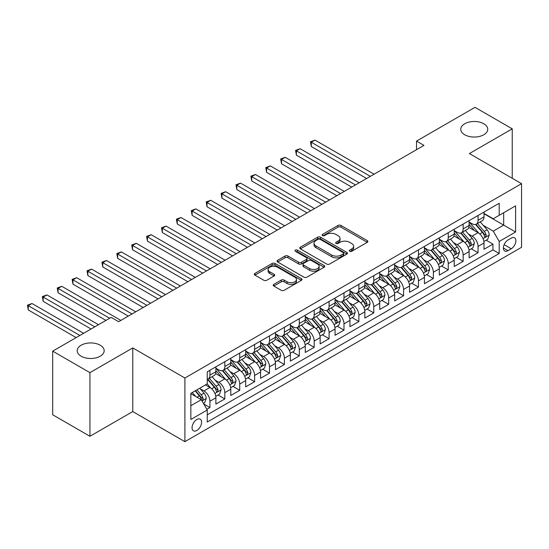 <?xml version="1.0" encoding="UTF-8"?>
<svg xmlns="http://www.w3.org/2000/svg" width="549" height="549" viewBox="0 0 549 549"><rect width="100%" height="100%" fill="white"/><g stroke="black" fill="none" stroke-linecap="round" stroke-linejoin="round"><path stroke-width="0.82" d="M349.692 251.284A1.448 0.837 0 0 0 351.737 251.284L367.274 242.315A2.066 1.194 0 0 0 367.878 241.471A2.066 1.194 0 0 0 367.274 240.627L340.956 225.433A2.066 1.194 0 0 0 338.033 225.433L322.496 234.402A1.448 0.837 0 0 0 322.071 234.993A1.448 0.837 0 0 0 322.496 235.583A1.448 0.837 0 0 0 324.541 235.583L326.552 234.423A6.615 3.822 0 0 1 335.913 234.423L338.102 235.686A6.615 3.822 0 0 1 340.044 238.39A6.615 3.822 0 0 1 338.102 241.086L336.091 242.253A1.448 0.837 0 0 0 335.672 242.843A1.448 0.837 0 0 0 336.091 243.433A1.448 0.837 0 0 0 338.143 243.433L340.154 242.274A6.615 3.822 0 0 1 349.507 242.274L351.703 243.536A6.615 3.822 0 0 1 353.638 246.24A6.615 3.822 0 0 1 351.703 248.937L349.692 250.104A1.448 0.837 0 0 0 349.267 250.694A1.448 0.837 0 0 0 349.692 251.284L349.692 250.104M100.22 345.211A13.485 7.782 0 0 0 85.527 343.53A13.485 7.782 0 0 0 77.203 350.715A13.485 7.782 0 0 0 81.149 356.226A13.485 7.782 0 0 0 95.842 357.907A13.485 7.782 0 0 0 104.166 350.715A13.485 7.782 0 0 0 100.22 345.211M483.786 123.758A13.485 7.782 0 0 0 469.093 122.07A13.485 7.782 0 0 0 460.776 129.262A13.485 7.782 0 0 0 464.722 134.766A13.485 7.782 0 0 0 479.414 136.454A13.485 7.782 0 0 0 487.738 129.262A13.485 7.782 0 0 0 483.786 123.758M196.817 430.485A6.739 3.891 120 0 0 201.222 424.542A6.739 3.891 120 0 0 200.186 419.141A6.739 3.891 120 0 0 196.817 419.477A6.739 3.891 120 0 0 192.411 425.42A6.739 3.891 120 0 0 193.447 430.821A6.739 3.891 120 0 0 196.817 430.485M273.841 284.355A2.066 1.194 0 0 0 273.237 285.199A2.066 1.194 0 0 0 273.841 286.043L281.225 290.304A2.066 1.194 0 0 0 284.149 290.304L301.408 280.34A2.066 1.194 0 0 0 302.012 279.496A2.066 1.194 0 0 0 301.408 278.652L275.083 263.458A2.066 1.194 0 0 0 272.16 263.458L254.908 273.423A2.066 1.194 0 0 0 254.304 274.267A2.066 1.194 0 0 0 254.908 275.111L263.829 280.258A2.066 1.194 0 0 0 266.752 280.258L274.136 275.996A2.066 1.194 0 0 0 274.74 275.152A2.066 1.194 0 0 0 274.136 274.308L269.71 271.755A5.531 3.191 0 0 1 268.09 269.497A5.531 3.191 0 0 1 271.508 266.546A5.531 3.191 0 0 1 277.533 267.239L294.861 277.238A5.531 3.191 0 0 1 296.481 279.496A5.531 3.191 0 0 1 293.07 282.447A5.531 3.191 0 0 1 287.038 281.754L284.149 280.093A2.066 1.194 0 0 0 281.225 280.093L273.841 284.355L273.841 286.043M132.762 347.922L89.94 372.647L52.697 351.147L52.697 414.79L89.94 436.29L132.762 411.565L184.903 441.664L184.903 378.021L132.762 347.922L132.762 411.565M512.238 178.288L512.238 128.837L469.416 153.562L521.55 183.661L184.903 378.021M512.238 128.837L475.002 107.336L416.533 141.093L416.533 149.692M52.697 351.147L111.166 317.391L118.611 321.693L423.979 145.389L416.533 141.093M326.703 264.048A2.066 1.194 0 0 0 329.626 264.048L346.879 254.091A2.066 1.194 0 0 0 347.483 253.247A2.066 1.194 0 0 0 346.879 252.403L320.561 237.209A2.066 1.194 0 0 0 317.638 237.209L300.378 247.167A2.066 1.194 0 0 0 299.775 248.011A2.066 1.194 0 0 0 300.378 248.855L326.703 264.048M295.918 251.593A1.448 0.837 0 0 1 297.386 251.799L297.386 250.076L324.143 265.531A2.066 1.194 0 0 1 324.747 266.375A2.066 1.194 0 0 1 324.143 267.219L306.891 277.176A2.066 1.194 0 0 1 303.961 277.176L277.643 261.983L277.643 260.295A2.066 1.194 0 0 0 277.039 261.139A2.066 1.194 0 0 0 277.643 261.983M277.643 260.295L285.027 256.033A2.066 1.194 0 0 1 287.951 256.033L298.629 262.196A2.066 1.194 0 0 0 301.552 262.196L306.452 259.368A2.066 1.194 0 0 0 307.056 258.524A2.066 1.194 0 0 0 306.452 257.68L295.335 251.264A1.448 0.837 0 0 1 294.916 250.673A1.448 0.837 0 0 1 295.808 249.898A1.448 0.837 0 0 1 297.386 250.076M206.836 409.307L209.924 407.523L203.741 403.954M200.227 388.767L203.967 390.922A8.427 4.866 60 0 1 209.924 401.244L215.887 397.805L215.887 404.085L224.822 398.924L218.042 395.012M215.126 380.162L218.866 382.324A8.427 4.866 60 0 1 224.822 392.645L230.779 389.207L230.779 395.486L239.721 390.325L232.941 386.407M230.017 371.563L233.757 373.725A8.427 4.866 60 0 1 239.721 384.046L245.678 380.601L245.678 386.88L254.612 381.72L247.839 377.808M244.916 362.964L248.656 365.126A8.427 4.866 60 0 1 254.612 375.447L260.569 372.002L260.569 378.282L269.511 373.121L262.731 369.209M259.814 354.366L263.554 356.521A8.427 4.866 60 0 1 269.511 366.842L275.468 363.404L275.468 369.683L284.403 364.522L277.629 360.611M274.706 345.767L278.446 347.922A8.427 4.866 60 0 1 284.403 358.243L290.366 354.805L290.366 361.084L299.301 355.924L292.521 352.012M289.604 337.161L293.344 339.323A8.427 4.866 60 0 1 299.301 349.644L305.258 346.206L305.258 352.479L314.2 347.325L307.419 343.406M304.496 328.563L308.236 330.724A8.427 4.866 60 0 1 314.2 341.046L320.156 337.601L320.156 343.88L329.091 338.719L322.318 334.808M319.394 319.964L323.135 322.126A8.427 4.866 60 0 1 329.091 332.44L335.055 329.002L335.055 335.281L343.99 330.121L337.21 326.209M334.293 311.365L338.033 313.52A8.427 4.866 60 0 1 343.99 323.841L349.946 320.403L349.946 326.682L358.888 321.522L352.108 317.61M349.185 302.767L352.925 304.921A8.427 4.866 60 0 1 358.888 315.243L364.845 311.805L364.845 318.084L373.78 312.923L367.006 309.012M364.083 294.161L367.823 296.323A8.427 4.866 60 0 1 373.78 306.644L379.743 303.206L379.743 309.478L388.678 304.324L381.898 300.406M378.982 285.562L382.722 287.724A8.427 4.866 60 0 1 388.678 298.045L394.635 294.6L394.635 300.879L403.577 295.719L396.797 291.807M393.873 276.964L397.613 279.125A8.427 4.866 60 0 1 403.577 289.44L409.533 286.002L409.533 292.281L418.468 287.12L411.695 283.209M408.772 268.365L412.512 270.52A8.427 4.866 60 0 1 418.468 280.841L424.425 277.403L424.425 283.682L433.367 278.521L426.587 274.61M423.67 259.766L427.41 261.921A8.427 4.866 60 0 1 433.367 272.242L439.324 268.804L439.324 275.083L448.259 269.923L441.485 266.004M438.562 251.161L442.302 253.322A8.427 4.866 60 0 1 448.259 263.644L454.222 260.205L454.222 266.478L463.157 261.324L456.377 257.406M453.46 242.562L457.2 244.724A8.427 4.866 60 0 1 463.157 255.045L469.114 251.6L469.114 257.879L478.055 252.718L478.055 246.439A8.427 4.866 -120 0 0 472.092 236.125L468.352 233.963M471.275 248.807L478.055 252.718M215.887 397.805A8.427 4.866 -120 0 0 209.924 387.484L205.456 384.904M230.779 389.207A8.427 4.866 -120 0 0 224.822 378.885L215.613 373.567M245.678 380.601A8.427 4.866 -120 0 0 239.721 370.287L230.505 364.968M260.569 372.002A8.427 4.866 -120 0 0 254.612 361.681L245.403 356.363M275.468 363.404A8.427 4.866 -120 0 0 269.511 353.082L260.295 347.764M290.366 354.805A8.427 4.866 -120 0 0 284.403 344.484L275.193 339.165M305.258 346.206A8.427 4.866 -120 0 0 299.301 335.885L290.092 330.567M320.156 337.601A8.427 4.866 -120 0 0 314.2 327.286L304.983 321.968M335.055 329.002A8.427 4.866 -120 0 0 329.091 318.681L319.882 313.362M349.946 320.403A8.427 4.866 -120 0 0 343.99 310.082L334.78 304.764M364.845 311.805A8.427 4.866 -120 0 0 358.888 301.483L349.672 296.165M379.743 303.206A8.427 4.866 -120 0 0 373.78 292.885L364.57 287.566M394.635 294.6A8.427 4.866 -120 0 0 388.678 284.286L379.469 278.967M409.533 286.002A8.427 4.866 -120 0 0 403.577 275.68L394.36 270.362M424.425 277.403A8.427 4.866 -120 0 0 418.468 267.082L409.259 261.763M439.324 268.804A8.427 4.866 -120 0 0 433.367 258.483L424.151 253.164M454.222 260.205A8.427 4.866 -120 0 0 448.259 249.884L439.049 244.566M469.114 251.6A8.427 4.866 -120 0 0 463.157 241.286L453.948 235.96M511.27 238.101L507.997 239.995A6.533 3.768 120 0 0 503.728 245.746A6.533 3.768 120 0 0 504.73 250.982A6.533 3.768 120 0 0 507.997 250.66L511.27 248.766A6.533 3.768 120 0 0 515.538 243.008A6.533 3.768 120 0 0 514.537 237.779A6.533 3.768 120 0 0 511.27 238.101M184.903 441.664L521.55 247.304L521.55 183.661M190.86 405.718L201.284 399.699L207.248 410.014L207.248 422.057L499.206 253.494L499.206 241.457L493.249 231.136L483.25 225.364M207.248 410.014L190.86 419.477L190.86 393.331L207.248 383.875L207.248 371.831L499.206 203.267L499.206 215.311L515.593 205.848L515.593 231.994L499.206 241.457M215.887 368.221L218.866 369.937A8.427 4.866 60 0 0 223.079 370.355L229.036 366.917A8.427 4.866 -120 0 0 230.779 363.061L230.779 358.243M230.779 359.622L233.757 361.338A8.427 4.866 60 0 0 237.971 361.757L243.934 358.319A8.427 4.866 -120 0 0 245.678 354.462L245.678 349.644M245.678 351.017L248.656 352.739A8.427 4.866 60 0 0 252.869 353.158L258.826 349.72A8.427 4.866 -120 0 0 260.569 345.856L260.569 341.046M260.569 342.418L263.554 344.141A8.427 4.866 60 0 0 267.768 344.559L273.725 341.114A8.427 4.866 -120 0 0 275.468 337.258L275.468 332.44M275.468 333.819L278.446 335.542A8.427 4.866 60 0 0 282.66 335.954L288.616 332.516A8.427 4.866 -120 0 0 290.366 328.659L290.366 323.841M290.366 325.221L293.344 326.936A8.427 4.866 60 0 0 297.558 327.355L303.515 323.917A8.427 4.866 -120 0 0 305.258 320.06L305.258 315.243M305.258 316.622L308.236 318.338A8.427 4.866 60 0 0 312.45 318.756L318.413 315.318A8.427 4.866 -120 0 0 320.156 311.461L320.156 306.644M320.156 308.016L323.135 309.739A8.427 4.866 60 0 0 327.348 310.158L333.305 306.719A8.427 4.866 -120 0 0 335.055 302.856L335.055 298.045M335.055 299.418L338.033 301.14A8.427 4.866 60 0 0 342.247 301.559L348.203 298.114A8.427 4.866 -120 0 0 349.946 294.257L349.946 289.44M349.946 290.819L352.925 292.542A8.427 4.866 60 0 0 357.138 292.953L363.102 289.515A8.427 4.866 -120 0 0 364.845 285.658L364.845 280.841M364.845 282.22L367.823 283.936A8.427 4.866 60 0 0 372.037 284.355L377.993 280.916A8.427 4.866 -120 0 0 379.743 277.06L379.743 272.242M379.743 273.622L382.722 275.337A8.427 4.866 60 0 0 386.935 275.756L392.892 272.318A8.427 4.866 -120 0 0 394.635 268.461L394.635 263.644M394.635 265.016L397.613 266.739A8.427 4.866 60 0 0 401.827 267.157L407.79 263.719A8.427 4.866 -120 0 0 409.533 259.855L409.533 255.045M409.533 256.417L412.512 258.14A8.427 4.866 60 0 0 416.725 258.558L422.682 255.113A8.427 4.866 -120 0 0 424.425 251.257L424.425 246.439M424.425 247.819L427.41 249.541A8.427 4.866 60 0 0 431.624 249.953L437.58 246.515A8.427 4.866 -120 0 0 439.324 242.658L439.324 237.841M439.324 239.22L442.302 240.936A8.427 4.866 60 0 0 446.515 241.354L452.472 237.916A8.427 4.866 -120 0 0 454.222 234.059L454.222 229.242M454.222 230.621L457.2 232.337A8.427 4.866 60 0 0 461.414 232.755L467.371 229.317A8.427 4.866 -120 0 0 469.114 225.461L469.114 220.643M207.248 414.831L492.947 249.884L492.947 244.12L484.012 249.28L484.012 243.001A8.427 4.866 -120 0 0 478.055 232.68L468.839 227.361M469.114 222.016L472.092 223.738A8.427 4.866 -120 0 0 476.306 224.157A8.427 4.866 -120 0 0 478.055 220.3L478.055 215.483M476.306 224.157L482.269 220.712A8.427 4.866 -120 0 0 484.012 216.855L484.012 212.044M209.924 370.287L209.924 375.097A8.427 4.866 60 0 1 208.181 378.954A8.427 4.866 60 0 1 207.248 379.297M208.181 378.954L214.137 375.516A8.427 4.866 -120 0 0 215.887 371.659L215.887 366.842M224.822 361.681L224.822 366.499A8.427 4.866 60 0 1 223.079 370.355M239.721 353.082L239.721 357.9A8.427 4.866 60 0 1 237.971 361.757M254.612 344.484L254.612 349.301A8.427 4.866 60 0 1 252.869 353.158M269.511 335.885L269.511 340.703A8.427 4.866 60 0 1 267.768 344.559M284.403 327.279L284.403 332.097A8.427 4.866 60 0 1 282.66 335.954M299.301 318.681L299.301 323.498A8.427 4.866 60 0 1 297.558 327.355M314.2 310.082L314.2 314.9A8.427 4.866 60 0 1 312.45 318.756M329.091 301.483L329.091 306.301A8.427 4.866 60 0 1 327.348 310.158M343.99 292.885L343.99 297.695A8.427 4.866 60 0 1 342.247 301.559M358.888 284.279L358.888 289.097A8.427 4.866 60 0 1 357.138 292.953M373.78 275.68L373.78 280.498A8.427 4.866 60 0 1 372.037 284.355M388.678 267.082L388.678 271.899A8.427 4.866 60 0 1 386.935 275.756M403.577 258.483L403.577 263.3A8.427 4.866 60 0 1 401.827 267.157M418.468 249.884L418.468 254.695A8.427 4.866 60 0 1 416.725 258.558M433.367 241.279L433.367 246.096A8.427 4.866 60 0 1 431.624 249.953M448.259 232.68L448.259 237.497A8.427 4.866 60 0 1 446.515 241.354M463.157 224.081L463.157 228.899A8.427 4.866 60 0 1 461.414 232.755M463.157 255.045L463.157 261.324M448.259 263.644L448.259 269.923M433.367 272.242L433.367 278.521M418.468 280.841L418.468 287.12M403.577 289.44L403.577 295.719M388.678 298.045L388.678 304.324M373.78 306.644L373.78 312.923M358.888 315.243L358.888 321.522M343.99 323.841L343.99 330.121M329.091 332.44L329.091 338.719M314.2 341.046L314.2 347.325M299.301 349.644L299.301 355.924M284.403 358.243L284.403 364.522M269.511 366.842L269.511 373.121M254.612 375.447L254.612 381.72M239.721 384.046L239.721 390.325M224.822 392.645L224.822 398.924M209.924 401.244L209.924 407.523M201.284 399.699L190.86 393.674M493.249 231.136L503.673 225.111L503.673 212.731L515.593 205.848M484.012 213.76L515.593 231.994M484.012 213.417L493.249 218.749L499.206 215.311M89.94 372.647L89.94 436.29M486.174 240.208L492.947 244.12M492.947 249.884L499.206 253.494M350.269 251.49L351.703 250.66A6.615 3.822 0 0 0 353.638 247.956L353.638 246.24M340.044 238.39L340.044 240.105A6.615 3.822 0 0 1 338.102 242.809L336.674 243.639M367.247 242.329L340.956 227.149A2.066 1.194 0 0 0 338.033 227.149L323.073 235.789M346.851 254.105L320.561 238.925A2.066 1.194 0 0 0 317.638 238.925L300.406 248.869M343.221 253.837A1.448 0.837 0 0 0 343.647 253.247A1.448 0.837 0 0 0 343.221 252.657L320.122 239.316A1.448 0.837 0 0 0 318.07 239.316L315.956 240.537A6.615 3.822 0 0 0 314.014 243.241A6.615 3.822 0 0 0 315.956 245.945L331.747 255.059A6.615 3.822 0 0 0 341.101 255.059L343.221 253.837L343.221 255.559A1.448 0.837 0 0 0 343.647 254.962L343.647 253.247M314.014 243.241L314.014 244.964A6.615 3.822 0 0 0 315.956 247.661L315.956 245.945M343.221 255.559L341.101 256.781A6.615 3.822 0 0 1 331.747 256.781L315.956 247.661M277.67 261.997L285.027 257.749L285.027 256.033M307.056 258.524L307.056 260.24A2.066 1.194 0 0 1 306.452 261.084L301.552 263.911A2.066 1.194 0 0 1 298.629 263.911L287.951 257.749A2.066 1.194 0 0 0 285.027 257.749M297.386 251.799L324.116 267.233M309.705 268.585A5.531 3.191 0 0 0 315.73 269.278A5.531 3.191 0 0 0 319.147 266.327A5.531 3.191 0 0 0 317.528 264.069L311.42 260.549A2.066 1.194 0 0 0 308.497 260.549L303.597 263.376A2.066 1.194 0 0 0 302.993 264.22A2.066 1.194 0 0 0 303.597 265.064L309.705 268.585L309.705 270.307A5.531 3.191 0 0 0 315.73 271A5.531 3.191 0 0 0 319.147 268.049L319.147 266.327M302.993 264.22L302.993 265.942A2.066 1.194 0 0 0 303.597 266.787L303.597 265.064M309.705 270.307L303.597 266.787M296.481 279.496L296.481 281.218A5.531 3.191 0 0 1 293.07 284.169A5.531 3.191 0 0 1 287.038 283.476L284.149 281.809A2.066 1.194 0 0 0 281.225 281.809L273.869 286.056M268.09 269.497L268.09 271.213A5.531 3.191 0 0 0 269.71 273.471L269.71 271.755M274.136 274.308L274.136 275.996L269.71 273.471M301.38 280.361L275.083 265.181A2.066 1.194 0 0 0 272.16 265.181L254.935 275.124M483.889 241.526L487.738 239.302L489.228 235.006A5.579 3.225 -120 0 0 487.052 229.763L480.245 221.885M478.879 233.229L470.809 223.882A16.113 9.306 -120 0 0 469.114 222.112M474.453 230.607L469.937 225.378A13.375 7.72 -120 0 0 469.114 224.479M374.082 174.198L315.016 140.105L311.29 142.253L311.29 146.549L366.629 178.5M475.551 224.459L482.434 232.426A5.579 3.225 60 0 1 484.424 236.276L484.829 236.935L485.584 236.832L486.208 235.24A5.579 3.225 -120 0 0 484.218 231.397L477.417 223.518M475.956 224.328L483.353 232.893A2.841 1.64 60 0 1 484.067 234.004L486.208 235.24M311.29 146.549L310.473 141.779L370.355 176.353M310.473 141.779L315.016 140.105M468.99 250.124L472.84 247.901L474.329 243.605A5.579 3.225 -120 0 0 472.154 238.362L465.346 230.484M463.987 241.828L455.917 232.481A16.113 9.306 -120 0 0 454.222 230.71M459.561 239.206L455.046 233.977A13.375 7.72 -120 0 0 454.222 233.078M359.183 182.803L300.118 148.704L296.398 150.851L296.398 155.154L351.737 187.099M460.652 233.057L467.535 241.032A5.579 3.225 60 0 1 469.525 244.875L469.937 245.533L470.685 245.43L471.316 243.845A5.579 3.225 -120 0 0 469.326 239.995L462.519 232.117M461.057 232.927L468.455 241.491A2.841 1.64 60 0 1 469.169 242.603L471.316 243.845M296.398 155.154L295.575 150.378L355.457 184.951M295.575 150.378L300.118 148.704M454.092 258.73L457.941 256.507L459.431 252.204A5.579 3.225 -120 0 0 457.262 246.961L450.454 239.083M449.089 250.426L441.019 241.08A16.113 9.306 -120 0 0 439.324 239.309M444.663 247.805L440.147 242.576A13.375 7.72 -120 0 0 439.324 241.677M344.285 191.402L285.226 157.302L281.5 159.45L281.5 163.753L336.839 195.698M445.761 241.656L452.644 249.63A5.579 3.225 60 0 1 454.634 253.473L455.039 254.139L455.794 254.029L456.418 252.444A5.579 3.225 -120 0 0 454.428 248.594L447.62 240.716M446.165 241.526L453.556 250.09A2.841 1.64 60 0 1 454.277 251.202L456.418 252.444M281.5 163.753L280.683 158.977L340.565 193.55M280.683 158.977L285.226 157.302M439.2 267.329L443.05 265.105L444.539 260.802A5.579 3.225 -120 0 0 442.364 255.559L435.556 247.681M434.19 259.025L426.12 249.685A16.113 9.306 -120 0 0 424.425 247.908M429.764 256.404L425.255 251.174A13.375 7.72 -120 0 0 424.425 250.282M329.393 200.001L270.328 165.901L266.608 168.049L266.608 172.352L321.94 204.303M430.862 250.262L437.745 258.229A5.579 3.225 60 0 1 439.735 262.072L440.14 262.738L440.895 262.628L441.526 261.043A5.579 3.225 -120 0 0 439.536 257.2L432.729 249.315M431.267 250.131L438.665 258.689A2.841 1.64 60 0 1 439.378 259.807L441.526 261.043M266.608 172.352L265.785 167.582L325.667 202.149M265.785 167.582L270.328 165.901M424.302 275.927L428.151 273.704L429.641 269.401A5.579 3.225 -120 0 0 427.465 264.165L420.664 256.28M419.299 267.624L411.228 258.284A16.113 9.306 -120 0 0 409.533 256.513M414.872 265.002L410.357 259.78A13.375 7.72 -120 0 0 409.533 258.881M314.495 208.599L255.436 174.5L251.71 176.654L251.71 180.95L307.049 212.902M415.964 258.86L422.847 266.828A5.579 3.225 60 0 1 424.837 270.678L425.249 271.336L426.003 271.227L426.628 269.641A5.579 3.225 -120 0 0 424.638 265.798L417.83 257.913M416.368 258.73L423.766 267.294A2.841 1.64 60 0 1 424.487 268.406L426.628 269.641M251.71 180.95L250.893 176.181L310.768 210.754M250.893 176.181L255.436 174.5M409.41 284.526L413.253 282.303L414.742 278.007A5.579 3.225 -120 0 0 412.574 272.764L405.766 264.886M404.4 276.229L396.33 266.883A16.113 9.306 -120 0 0 394.635 265.112M399.974 273.608L395.458 268.379A13.375 7.72 -120 0 0 394.635 267.48M299.596 217.205L240.537 183.105L236.811 185.253L236.811 189.556L292.15 221.501M401.072 267.459L407.955 275.426A5.579 3.225 60 0 1 409.945 279.276L410.35 279.935L411.105 279.832L411.729 278.24A5.579 3.225 -120 0 0 409.739 274.397L402.932 266.519M401.477 267.329L408.875 275.893A2.841 1.64 60 0 1 409.588 277.005L411.729 278.24M236.811 189.556L235.995 184.78L295.877 219.353M235.995 184.78L240.537 183.105M394.511 293.125L398.361 290.908L399.85 286.605A5.579 3.225 -120 0 0 397.675 281.363L390.867 273.484M389.509 284.828L381.431 275.481A16.113 9.306 -120 0 0 379.743 273.711M385.082 282.207L380.567 276.977A13.375 7.72 -120 0 0 379.743 276.078M284.705 225.804L225.639 191.704L221.92 193.852L221.92 198.155L277.252 230.1M386.173 276.058L393.057 284.032A5.579 3.225 60 0 1 395.047 287.875L395.452 288.534L396.206 288.431L396.838 286.846A5.579 3.225 -120 0 0 394.848 282.996L388.04 275.118M386.578 275.927L393.976 284.492A2.841 1.64 60 0 1 394.69 285.604L396.838 286.846M221.92 198.155L221.096 193.378L280.978 227.952M221.096 193.378L225.639 191.704M379.613 301.73L383.463 299.507L384.952 295.204A5.579 3.225 -120 0 0 382.777 289.961L375.976 282.083M374.61 293.427L366.54 284.08A16.113 9.306 -120 0 0 364.845 282.31M370.184 290.805L365.668 285.576A13.375 7.72 -120 0 0 364.845 284.677M269.806 234.402L210.747 200.303L207.021 202.451L207.021 206.753L262.36 238.705M371.275 284.656L378.158 292.631A5.579 3.225 60 0 1 380.155 296.474L380.56 297.139L381.315 297.03L381.939 295.444A5.579 3.225 -120 0 0 379.949 291.594L373.142 283.716M371.68 284.526L379.078 293.091A2.841 1.64 60 0 1 379.798 294.202L381.939 295.444M207.021 206.753L206.204 201.977L266.087 236.55M206.204 201.977L210.747 200.303M364.721 310.329L368.571 308.106L370.06 303.803A5.579 3.225 -120 0 0 367.885 298.56L361.077 290.682M359.712 302.025L351.641 292.686A16.113 9.306 -120 0 0 349.946 290.908M355.285 299.404L350.77 294.175A13.375 7.72 -120 0 0 349.946 293.283M254.914 243.001L195.849 208.901L192.123 211.056L192.123 215.352L247.462 247.304M356.383 293.262L363.266 301.229A5.579 3.225 60 0 1 365.257 305.072L365.661 305.738L366.416 305.628L367.041 304.043A5.579 3.225 -120 0 0 365.051 300.2L358.25 292.315M356.788 293.132L364.186 301.696A2.841 1.64 60 0 1 364.9 302.808L367.041 304.043M192.123 215.352L191.306 210.583L251.188 245.149M191.306 210.583L195.849 208.901M349.823 318.928L353.673 316.704L355.162 312.402A5.579 3.225 -120 0 0 352.986 307.166L346.179 299.28M344.82 310.631L336.743 301.284A16.113 9.306 -120 0 0 335.055 299.514M340.394 308.003L335.878 302.78A13.375 7.72 -120 0 0 335.055 301.881M240.016 251.6L180.95 217.5L177.231 219.655L177.231 223.951L232.57 255.903M341.485 301.861L348.368 309.828A5.579 3.225 60 0 1 350.358 313.678L350.763 314.337L351.518 314.234L352.149 312.642A5.579 3.225 -120 0 0 350.159 308.799L343.351 300.921M341.89 301.73L349.288 310.295A2.841 1.64 60 0 1 350.001 311.407L352.149 312.642M177.231 223.951L176.407 219.181L236.29 253.755M176.407 219.181L180.95 217.5M334.924 327.527L338.774 325.303L340.263 321.007A5.579 3.225 -120 0 0 338.088 315.764L331.287 307.886M329.922 319.23L321.851 309.883A16.113 9.306 -120 0 0 320.156 308.113M325.495 316.608L320.98 311.379A13.375 7.72 -120 0 0 320.156 310.48M225.117 260.205L166.059 226.106L162.332 228.254L162.332 232.556L217.672 264.501M326.586 310.459L333.476 318.427A5.579 3.225 60 0 1 335.466 322.277L335.871 322.936L336.626 322.833L337.251 321.24A5.579 3.225 -120 0 0 335.261 317.397L328.453 309.519M326.991 310.329L334.389 318.894A2.841 1.64 60 0 1 335.11 320.005L337.251 321.24M162.332 232.556L161.516 227.78L221.398 262.353M161.516 227.78L166.059 226.106M320.033 336.125L323.883 333.909L325.372 329.606A5.579 3.225 -120 0 0 323.196 324.363L316.389 316.485M315.023 327.828L306.953 318.482A16.113 9.306 -120 0 0 305.258 316.711M310.597 325.207L306.081 319.978A13.375 7.72 -120 0 0 305.258 319.079M210.226 268.804L151.16 234.704L147.434 236.852L147.434 241.155L202.773 273.1M311.695 319.058L318.578 327.032A5.579 3.225 60 0 1 320.568 330.875L320.973 331.534L321.728 331.431L322.352 329.846A5.579 3.225 -120 0 0 320.362 325.996L313.561 318.118M312.1 318.928L319.497 327.492A2.841 1.64 60 0 1 320.211 328.604L322.352 329.846M147.434 241.155L146.617 236.379L206.499 270.952M146.617 236.379L151.16 234.704M305.134 344.731L308.984 342.507L310.473 338.205A5.579 3.225 -120 0 0 308.298 332.962L301.49 325.083M300.131 336.427L292.061 327.08A16.113 9.306 -120 0 0 290.366 325.31M295.705 333.806L291.19 328.577A13.375 7.72 -120 0 0 290.366 327.678M195.327 277.403L136.262 243.303L132.542 245.451L132.542 249.754L187.882 281.706M296.796 327.657L303.679 335.631A5.579 3.225 60 0 1 305.669 339.474L306.081 340.14L306.829 340.03L307.461 338.445A5.579 3.225 -120 0 0 305.47 334.595L298.663 326.717M297.201 327.527L304.599 336.091A2.841 1.64 60 0 1 305.313 337.203L307.461 338.445M132.542 249.754L131.719 244.978L191.601 279.551M131.719 244.978L136.262 243.303M290.236 353.33L294.086 351.106L295.575 346.803A5.579 3.225 -120 0 0 293.406 341.56L286.599 333.682M285.233 345.026L277.163 335.686A16.113 9.306 -120 0 0 275.468 333.909M280.807 342.404L276.291 337.182A13.375 7.72 -120 0 0 275.468 336.283M180.429 286.002L121.37 251.902L117.644 254.057L117.644 258.353L172.983 290.304M281.905 336.262L288.788 344.23A5.579 3.225 60 0 1 290.778 348.073L291.183 348.739L291.938 348.629L292.562 347.043A5.579 3.225 -120 0 0 290.572 343.2L283.764 335.315M282.31 336.132L289.7 344.697A2.841 1.64 60 0 1 290.421 345.808L292.562 347.043M117.644 258.353L116.827 253.583L176.709 288.15M116.827 253.583L121.37 251.902M275.344 361.928L279.194 359.705L280.683 355.402A5.579 3.225 -120 0 0 278.508 350.166L271.7 342.281M270.334 353.631L262.264 344.285A16.113 9.306 -120 0 0 260.569 342.514M265.908 351.003L261.399 345.781A13.375 7.72 -120 0 0 260.569 344.882M165.537 294.6L106.472 260.501L102.752 262.655L102.752 266.951L158.085 298.903M267.006 344.861L273.889 352.829A5.579 3.225 60 0 1 275.879 356.678L276.284 357.337L277.039 357.234L277.67 355.642A5.579 3.225 -120 0 0 275.68 351.799L268.873 343.921M267.411 344.731L274.809 353.295A2.841 1.64 60 0 1 275.523 354.407L277.67 355.642M102.752 266.951L101.929 262.182L161.811 296.755M101.929 262.182L106.472 260.501M260.446 370.527L264.295 368.304L265.785 364.008A5.579 3.225 -120 0 0 263.609 358.765L256.808 350.886M255.443 362.23L247.373 352.883A16.113 9.306 -120 0 0 245.678 351.113M251.017 359.609L246.501 354.38A13.375 7.72 -120 0 0 245.678 353.481M150.639 303.206L91.58 269.106L87.854 271.254L87.854 275.557L143.193 307.502M252.108 353.46L258.991 361.427A5.579 3.225 60 0 1 260.981 365.277L261.393 365.936L262.148 365.833L262.772 364.241A5.579 3.225 -120 0 0 260.782 360.398L253.974 352.52M252.513 353.33L259.91 361.894A2.841 1.64 60 0 1 260.631 363.006L262.772 364.241M87.854 275.557L87.037 270.781L146.912 305.354M87.037 270.781L91.58 269.106M245.554 379.126L249.397 376.909L250.886 372.606A5.579 3.225 -120 0 0 248.718 367.363L241.91 359.485M240.544 370.829L232.474 361.482A16.113 9.306 -120 0 0 230.779 359.712M236.118 368.207L231.603 362.978A13.375 7.72 -120 0 0 230.779 362.079M135.74 311.805L76.682 277.705L72.955 279.853L72.955 284.156L128.294 316.1M237.216 362.059L244.099 370.033A5.579 3.225 60 0 1 246.089 373.876L246.494 374.535L247.249 374.432L247.874 372.846A5.579 3.225 -120 0 0 245.883 368.997L239.076 361.118M237.621 361.928L245.019 370.493A2.841 1.64 60 0 1 245.732 371.604L247.874 372.846M72.955 284.156L72.139 279.379L132.021 313.953M72.139 279.379L76.682 277.705M230.655 387.731L234.505 385.508L235.995 381.205A5.579 3.225 -120 0 0 233.819 375.962L227.012 368.084M225.653 379.428L217.576 370.081A16.113 9.306 -120 0 0 215.887 368.31M221.226 376.806L216.711 371.577A13.375 7.72 -120 0 0 215.887 370.678M120.849 320.403L61.783 286.303L58.064 288.451L58.064 292.754L105.95 320.403M222.318 370.657L229.201 378.632A5.579 3.225 60 0 1 231.191 382.475L231.596 383.14L232.351 383.03L232.982 381.445A5.579 3.225 -120 0 0 230.992 377.595L224.184 369.717M222.722 370.527L230.12 379.091A2.841 1.64 60 0 1 230.834 380.203L232.982 381.445M58.064 292.754L57.24 287.978L109.676 318.255M57.24 287.978L61.783 286.303M215.757 396.33L219.607 394.107L221.096 389.804A5.579 3.225 -120 0 0 218.921 384.568L212.12 376.683M210.754 388.026L207.193 383.902M206.328 385.405L205.745 384.739M98.504 324.706L46.891 294.902L43.165 297.057L43.165 301.353L91.059 329.002M207.419 379.263L214.309 387.23A5.579 3.225 60 0 1 216.299 391.073L216.704 391.739L217.459 391.629L218.083 390.044A5.579 3.225 -120 0 0 216.093 386.201L209.286 378.316M207.824 379.133L215.222 387.697A2.841 1.64 60 0 1 215.942 388.809L218.083 390.044M43.165 301.353L42.348 296.584L94.778 326.854M42.348 296.584L46.891 294.902M203.446 403.44L204.715 402.705L206.204 398.409A5.579 3.225 -120 0 0 204.029 393.166L199.74 388.205M195.746 396.495L192.294 392.501M191.429 394.004L190.86 393.345M83.606 333.305L31.993 303.501L28.267 305.656L28.267 309.952L76.16 337.601M195.121 390.867L199.411 395.829A5.579 3.225 60 0 1 201.401 399.679L201.806 400.338L202.56 400.235L203.185 398.643A5.579 3.225 -120 0 0 201.195 394.8L196.913 389.838M195.471 390.668L200.33 396.296A2.841 1.64 60 0 1 201.044 397.407L203.185 398.643M28.267 309.952L27.45 305.182L79.886 335.453M27.45 305.182L31.993 303.501M203.967 390.922L209.924 387.484M218.866 382.324L224.822 378.885M233.757 373.725L239.721 370.287M248.656 365.126L254.612 361.681M263.554 356.521L269.511 353.082M278.446 347.922L284.403 344.484M293.344 339.323L299.301 335.885M308.236 330.724L314.2 327.286M323.135 322.126L329.091 318.681M338.033 313.52L343.99 310.082M352.925 304.921L358.888 301.483M367.823 296.323L373.78 292.885M382.722 287.724L388.678 284.286M397.613 279.125L403.577 275.68M412.512 270.52L418.468 267.082M427.41 261.921L433.367 258.483M442.302 253.322L448.259 249.884M457.2 244.724L463.157 241.286M472.092 236.125L478.055 232.68M478.055 220.3L484.012 216.855M209.924 375.097L215.887 371.659M224.822 366.499L230.779 363.061M239.721 357.9L245.678 354.462M254.612 349.301L260.569 345.856M269.511 340.703L275.468 337.258M284.403 332.097L290.366 328.659M299.301 323.498L305.258 320.06M314.2 314.9L320.156 311.461M329.091 306.301L335.055 302.856M343.99 297.695L349.946 294.257M358.888 289.097L364.845 285.658M373.78 280.498L379.743 277.06M388.678 271.899L394.635 268.461M403.577 263.3L409.533 259.855M418.468 254.695L424.425 251.257M433.367 246.096L439.324 242.658M448.259 237.497L454.222 234.059M463.157 228.899L469.114 225.461M478.055 246.439L484.012 243.001M504.126 244.641L511.27 248.766M503.378 247.99L507.997 250.66M351.703 250.66L351.703 248.937M336.091 243.433L336.091 242.253M338.102 242.809L338.102 241.086M322.496 235.583L322.496 234.402M338.033 227.149L338.033 225.433M340.956 227.149L340.956 225.433M367.274 242.315L367.274 240.627M300.378 248.855L300.378 247.167M317.638 238.925L317.638 237.209M320.561 238.925L320.561 237.209M346.879 254.091L346.879 252.403M331.747 256.781L331.747 255.059M341.101 256.781L341.101 255.059M287.951 257.749L287.951 256.033M298.629 263.911L298.629 262.196M301.552 263.911L301.552 262.196M306.452 261.084L306.452 259.368M324.143 267.219L324.143 265.531M281.225 281.809L281.225 280.093M284.149 281.809L284.149 280.093M287.038 283.476L287.038 281.754M254.908 275.111L254.908 273.423M272.16 265.181L272.16 263.458M275.083 265.181L275.083 263.458M301.408 280.34L301.408 278.652M483.038 238.664L489.186 235.109M470.809 223.882L471.577 223.436M484.218 231.397L487.052 229.763M479.771 233.963L482.434 232.426M468.139 247.263L474.295 243.715M455.917 232.481L456.679 232.042M469.326 239.995L472.154 238.362M464.873 242.569L467.535 241.032M453.241 255.861L459.396 252.314M441.019 241.08L441.787 240.64M454.428 248.594L457.262 246.961M449.981 251.168L452.644 249.63M438.349 264.467L444.498 260.912M426.12 249.685L426.889 249.239M439.536 257.2L442.364 255.559M435.083 259.766L437.745 258.229M423.451 273.066L429.606 269.511M411.228 258.284L411.99 257.838M424.638 265.798L427.465 264.165M420.184 268.365L422.847 266.828M408.559 281.664L414.708 278.11M396.33 266.883L397.099 266.437M409.739 274.397L412.574 272.764M405.292 276.964L407.955 275.426M393.66 290.263L399.809 286.715M381.431 275.481L382.2 275.042M394.848 282.996L397.675 281.363M390.394 285.569L393.057 284.032M378.762 298.862L384.918 295.314M366.54 284.08L367.308 283.641M379.949 291.594L382.777 289.961M375.502 294.168L378.158 292.631M363.87 307.467L370.019 303.913M351.641 292.686L352.41 292.24M365.051 300.2L367.885 298.56M360.604 302.767L363.266 301.229M348.972 316.066L355.128 312.511M336.743 301.284L337.511 300.838M350.159 308.799L352.986 307.166M345.705 311.365L348.368 309.828M334.073 324.665L340.229 321.11M321.851 309.883L322.62 309.437M335.261 317.397L338.088 315.764M330.814 319.964L333.476 318.427M319.182 333.264L325.331 329.716M306.953 318.482L307.721 318.043M320.362 325.996L323.196 324.363M315.915 328.57L318.578 327.032M304.283 341.862L310.439 338.314M292.061 327.08L292.823 326.641M305.47 334.595L308.298 332.962M301.017 337.168L303.679 335.631M289.385 350.468L295.54 346.913M277.163 335.686L277.931 335.24M290.572 343.2L293.406 341.56M286.125 345.767L288.788 344.23M274.493 359.067L280.642 355.512M262.264 344.285L263.033 343.839M275.68 351.799L278.508 350.166M271.227 354.366L273.889 352.829M259.595 367.665L265.75 364.111M247.373 352.883L248.134 352.437M260.782 360.398L263.609 358.765M256.328 362.964L258.991 361.427M244.703 376.264L250.852 372.716M232.474 361.482L233.243 361.043M245.883 368.997L248.718 367.363M241.436 371.57L244.099 370.033M229.805 384.863L235.953 381.315M217.576 370.081L218.344 369.642M230.992 377.595L233.819 375.962M226.538 380.169L229.201 378.632M214.906 393.468L221.062 389.914M216.093 386.201L218.921 384.568M211.646 388.767L214.309 387.23M201.991 400.921L206.163 398.512M201.195 394.8L204.029 393.166M197.002 397.222L199.411 395.829"/></g></svg>
